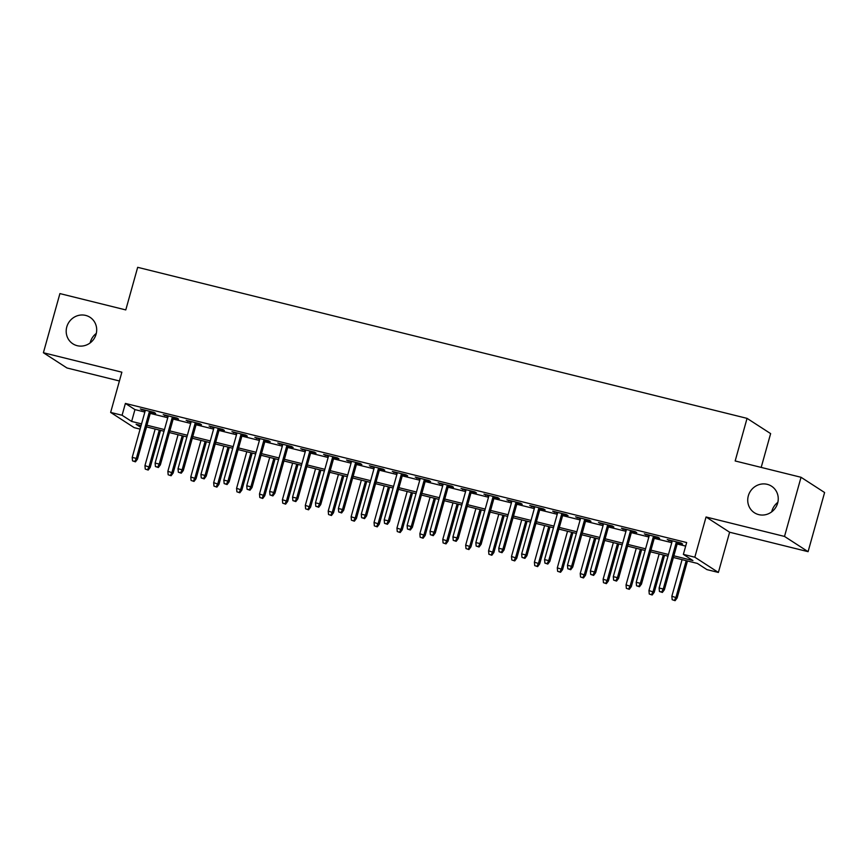 <?xml version="1.0" encoding="UTF-8"?>
<svg xmlns="http://www.w3.org/2000/svg" width="868" height="868" viewBox="0 0 868 868"><rect width="100%" height="100%" fill="white"/><g stroke="black" fill="none" stroke-linecap="round" stroke-linejoin="round"><path stroke-width="1.3" d="M90.153 342.925A15.798 15.027 122.9 0 1 90.348 342.155A15.798 15.027 122.9 0 1 96.294 333.421M96.098 334.18A15.798 15.027 122.9 0 1 72.869 343.815A15.798 15.027 122.9 0 1 66.782 326.921A15.798 15.027 122.9 0 1 90.012 317.287A15.798 15.027 122.9 0 1 96.098 334.18M771.706 511.849A15.798 15.027 122.9 0 1 771.902 511.078A15.798 15.027 122.9 0 1 777.847 502.344M777.652 503.114A15.798 15.027 122.9 0 1 754.411 512.749A15.798 15.027 122.9 0 1 748.325 495.845A15.798 15.027 122.9 0 1 771.565 486.21A15.798 15.027 122.9 0 1 777.652 503.114M146.649 426.926L145.488 430.452M140.095 429.118L134.204 427.653L110.637 412.419L122.084 415.262L131.643 421.436L141.56 423.888M761.193 467.407L770.632 433.609L747.055 418.365L137.676 267.322L125.784 309.919L59.914 293.59L43.4 352.744L66.966 367.978L119.415 380.976M747.055 418.365L735.163 460.962L801.034 477.281L824.6 492.525L808.086 551.668L784.509 536.435L706.053 516.992L694.823 557.213L718.389 572.446L706.932 569.614L697.384 563.43L673.394 557.495M706.053 516.992L729.619 532.225L808.086 551.668M729.619 532.225L718.389 572.446M801.034 477.281L784.509 536.435M150.598 412.148L155.654 413.407L154.059 412.376L140.323 408.969L145.206 410.814M173.513 417.834L178.569 419.081L176.974 418.05L163.227 414.644L168.121 416.488M196.418 423.508L201.474 424.756L199.879 423.736L186.143 420.329L191.025 422.173M219.333 429.183L224.389 430.441L222.794 429.41L209.047 426.004L213.94 427.848M242.237 434.868L247.293 436.116L245.698 435.085L231.951 431.678L236.845 433.523M265.141 440.543L270.208 441.79L268.613 440.77L254.867 437.363L259.76 439.208M288.057 446.217L293.113 447.476L291.518 446.445L277.771 443.038L282.664 444.883M310.961 451.902L316.017 453.15L314.433 452.119L300.686 448.713L305.579 450.557M333.876 457.577L338.932 458.825L337.337 457.805L323.59 454.398L328.484 456.243M356.781 463.252L361.837 464.51L360.253 463.479L346.506 460.073L351.388 461.917M379.696 468.937L384.752 470.185L383.157 469.154L369.41 465.747L374.303 467.602M402.6 474.612L407.656 475.87L406.061 474.839L392.325 471.433L397.208 473.277M425.515 480.286L430.571 481.545L428.976 480.514L415.229 477.107L420.123 478.952M448.42 485.971L453.476 487.219L451.881 486.189L438.134 482.782L443.027 484.637M471.324 491.646L476.391 492.905L474.796 491.874L461.049 488.467L465.942 490.311M494.239 497.321L499.295 498.579L497.7 497.548L483.953 494.142L488.847 495.986M517.144 503.006L522.2 504.254L520.616 503.223L506.869 499.816L511.762 501.671M540.059 508.681L545.115 509.939L543.52 508.908L529.773 505.501L534.666 507.346M562.963 514.355L568.019 515.614L566.435 514.583L552.688 511.176L557.582 513.021M585.878 520.04L590.934 521.288L589.339 520.257L575.592 516.851L580.486 518.706M608.783 525.715L613.839 526.974L612.244 525.943L598.508 522.536L603.39 524.38M631.698 531.39L636.754 532.648L635.159 531.617L621.412 528.211L626.305 530.055M654.602 537.075L659.658 538.323L658.063 537.292L644.316 533.885L649.21 535.74M673.861 555.824L692.924 560.554L683.366 554.381L686.664 542.543L125.393 403.425L134.941 409.598L144.858 412.061M150.251 413.396L167.774 417.736M173.166 419.07L190.678 423.421M196.07 424.756L213.593 429.096M218.975 430.43L236.497 434.77M241.89 436.105L259.413 440.456M264.794 441.79L282.317 446.13M287.709 447.465L305.221 451.805M310.614 453.139L328.137 457.49M333.529 458.825L351.041 463.165M356.433 464.499L373.956 468.839M379.349 470.185L396.86 474.525M402.253 475.859L419.776 480.199M425.157 481.534L442.68 485.874M448.072 487.219L465.595 491.559M470.977 492.894L488.5 497.234M493.892 498.568L511.415 502.908M516.796 504.254L534.319 508.594M539.712 509.928L557.223 514.268M562.616 515.603L580.139 519.943M585.531 521.288L603.043 525.628M608.435 526.963L625.958 531.303M631.351 532.637L648.863 536.988M654.255 538.323L671.778 542.663M677.159 543.997L685.677 546.102M677.517 542.75L682.573 544.008L680.979 542.977L667.232 539.571L672.125 541.415M110.637 412.419L121.867 372.198L43.4 352.744M125.393 403.425L122.084 415.262M683.366 554.381L694.823 557.213M141.093 425.559L136.102 424.311L140.627 427.24M668.002 556.149L650.49 551.809M645.098 550.475L627.575 546.135M622.193 544.8L604.67 540.46M599.278 539.115L581.755 534.775M576.374 533.44L558.851 529.1M553.458 527.766L535.947 523.426M530.554 522.08L513.031 517.74M507.639 516.406L490.127 512.066M484.735 510.731L467.212 506.38M461.819 505.046L444.308 500.706M438.915 499.371L421.392 495.031M416.011 493.697L398.488 489.346M393.096 488.011L375.573 483.671M370.191 482.337L352.668 477.997M347.276 476.662L329.753 472.311M324.372 470.977L306.849 466.637M301.456 465.302L283.945 460.962M278.552 459.628L261.029 455.277M255.637 453.942L238.125 449.602M232.732 448.268L215.21 443.928M209.817 442.593L192.305 438.242M186.913 436.908L169.39 432.568M164.009 431.233L146.486 426.893M146.952 425.222L164.464 429.573M169.857 430.908L187.379 435.248M192.772 436.582L210.284 440.922M215.676 442.257L233.199 446.608M238.581 447.942L256.103 452.282M261.496 453.617L279.019 457.957M284.4 459.302L301.923 463.642M307.315 464.977L324.838 469.317M330.22 470.651L347.743 474.991M353.135 476.337L370.647 480.677M376.039 482.011L393.562 486.351M398.954 487.686L416.466 492.026M421.859 493.371L439.382 497.711M444.763 499.046L462.286 503.386M467.678 504.72L485.201 509.071M490.583 510.406L508.106 514.746M513.498 516.08L531.021 520.42M536.402 521.755L553.925 526.106M559.317 527.44L576.829 531.78M582.222 533.115L599.745 537.455M605.137 538.789L622.649 543.14M628.041 544.475L645.564 548.815M650.957 550.149L668.468 554.489M134.941 409.598L131.643 421.436M668.989 540.005L668.827 540.601M646.085 534.33L645.911 534.916M623.17 528.645L623.007 529.241M600.265 522.97L600.092 523.567M577.35 517.295L577.187 517.881M554.446 511.61L554.272 512.207M531.531 505.935L531.368 506.532M508.626 500.261L508.464 500.847M485.711 494.576L485.548 495.172M462.807 488.901L462.644 489.498M439.902 483.216L439.729 483.812M416.987 477.541L416.824 478.138M394.083 471.866L393.909 472.452M371.168 466.181L371.005 466.778M348.263 460.507L348.09 461.103M325.348 454.832L325.185 455.418M302.444 449.147L302.281 449.743M279.529 443.472L279.366 444.069M256.624 437.798L256.461 438.383M233.709 432.112L233.546 432.709M210.805 426.438L210.642 427.034M187.9 420.763L187.727 421.349M164.985 415.078L164.822 415.674M142.081 409.403L141.907 410M661.72 592.03L659.43 591.455L662.36 592.443L661.72 592.03L663.239 589.014L659.116 587.994L672.288 540.818M676.411 541.838L663.239 589.014L664.389 589.752L677.68 542.153M662.36 592.443L664.389 589.752M659.116 587.994L659.43 591.455M672.168 599.69L675.098 600.678L672.168 599.69L671.854 596.229L677.127 597.987L687.467 560.978M674.458 600.265L675.988 597.249L686.197 560.663M671.854 596.229L682.074 559.643M677.127 597.987L675.098 600.678M638.815 586.345L636.526 585.781L639.445 586.757L638.815 586.345L640.334 583.339L636.211 582.309L649.383 535.144M653.506 536.164L640.334 583.339L641.485 584.077L654.765 536.478M639.445 586.757L641.485 584.077M636.211 582.309L636.526 585.781M615.9 580.67L613.611 580.106L616.54 581.083L615.9 580.67L617.419 577.654L613.296 576.634L626.468 529.469M630.591 530.489L617.419 577.654L618.569 578.403L631.861 530.804M616.54 581.083L618.569 578.403M613.296 576.634L613.611 580.106M592.996 574.996L590.707 574.421L593.636 575.408L592.996 574.996L594.515 571.979L590.392 570.96L603.564 523.784M607.687 524.804L594.515 571.979L595.665 572.717L608.945 525.118M593.636 575.408L595.665 572.717M590.392 570.96L590.707 574.421M570.081 569.31L567.791 568.746L570.721 569.723L570.081 569.31L571.6 566.305L567.477 565.274L580.649 518.109M584.772 519.129L571.6 566.305L572.75 567.043L586.041 519.444M570.721 569.723L572.75 567.043M567.477 565.274L567.791 568.746M649.264 594.016L652.193 594.992L649.264 594.016L648.949 590.544L654.222 592.312L664.552 555.303M651.553 594.58L653.072 591.575L663.293 554.988M648.949 590.544L659.159 553.958M654.222 592.312L652.193 594.992M626.349 588.341L629.278 589.318L626.349 588.341L626.045 584.869L631.307 586.638L641.647 549.618M628.649 588.905L630.168 585.889L640.378 549.303M626.045 584.869L636.255 548.283M631.307 586.638L629.278 589.318M603.444 582.656L606.374 583.643L603.444 582.656L603.13 579.195L608.403 580.952L618.732 543.943M605.734 583.231L607.253 580.215L617.474 543.628M603.13 579.195L613.35 542.609M608.403 580.952L606.374 583.643M580.529 576.981L583.459 577.958L580.529 576.981L580.225 573.509L585.488 575.278L595.828 538.269M582.829 577.545L584.348 574.54L594.558 537.954M580.225 573.509L590.435 536.923M585.488 575.278L583.459 577.958M547.176 563.636L544.887 563.072L547.816 564.048L547.176 563.636L548.695 560.62L544.572 559.6L557.744 512.435M561.867 513.455L548.695 560.62L549.845 561.357L563.137 513.769M547.816 564.048L549.845 561.357M544.572 559.6L544.887 563.072M557.625 571.307L560.554 572.283L557.625 571.307L557.31 567.835L562.583 569.592L572.913 532.583M559.914 571.871L561.433 568.855L571.654 532.268M557.31 567.835L567.531 531.249M562.583 569.592L560.554 572.283M524.261 557.961L521.972 557.386L524.901 558.374L524.261 557.961L525.791 554.945L521.668 553.925L534.829 506.749M538.952 507.769L525.791 554.945L526.93 555.683L540.221 508.084M524.901 558.374L526.93 555.683M521.668 553.925L521.972 557.386M534.721 565.621L537.639 566.609L534.721 565.621L534.406 562.16L539.679 563.918L550.008 526.909M537.01 566.196L538.529 563.18L548.739 526.594M534.406 562.16L544.616 525.574M539.679 563.918L537.639 566.609M501.357 552.276L499.067 551.712L501.997 552.688L501.357 552.276L502.876 549.26L498.753 548.24L511.925 501.075M516.048 502.095L502.876 549.26L504.026 550.008L517.317 502.409M501.997 552.688L504.026 550.008M498.753 548.24L499.067 551.712M511.805 559.947L514.735 560.923L511.805 559.947L511.491 556.475L516.764 558.243L527.104 521.223M514.095 560.511L515.614 557.495L525.834 520.919M511.491 556.475L521.711 519.889M516.764 558.243L514.735 560.923M478.452 546.601L476.152 546.037L479.082 547.014L478.452 546.601L479.971 543.585L475.848 542.565L489.009 495.4M493.143 496.42L479.971 543.585L481.111 544.323L494.402 496.735M479.082 547.014L481.111 544.323M475.848 542.565L476.152 546.037M488.901 554.272L491.83 555.249L488.901 554.272L488.586 550.8L493.859 552.558L504.189 515.549M491.19 554.836L492.709 551.82L502.919 515.234M488.586 550.8L498.796 514.214M493.859 552.558L491.83 555.249M455.537 540.927L453.248 540.352L456.177 541.328L455.537 540.927L457.056 537.91L452.933 536.891L466.105 489.715M470.228 490.735L457.056 537.91L458.206 538.648L471.498 491.049M456.177 541.328L458.206 538.648M452.933 536.891L453.248 540.352M432.633 535.241L430.344 534.677L433.262 535.654L432.633 535.241L434.152 532.225L430.029 531.205L443.201 484.04M447.324 485.06L434.152 532.225L435.291 532.974L448.582 485.375M433.262 535.654L435.291 532.974M430.029 531.205L430.344 534.677M409.718 529.567L407.428 529.003L410.358 529.979L409.718 529.567L411.237 526.55L407.114 525.531L420.286 478.355M424.409 479.386L411.237 526.55L412.387 527.288L425.678 479.7M410.358 529.979L412.387 527.288M407.114 525.531L407.428 529.003M386.813 523.881L384.524 523.317L387.443 524.294L386.813 523.881L388.332 520.876L384.209 519.856L397.381 472.68M401.504 473.7L388.332 520.876L389.482 521.614L402.763 474.015M387.443 524.294L389.482 521.614M384.209 519.856L384.524 523.317M363.898 518.207L361.609 517.643L364.538 518.619L363.898 518.207L365.417 515.191L361.294 514.171L374.466 467.006M378.589 468.026L365.417 515.191L366.567 515.939L379.858 468.34M364.538 518.619L366.567 515.939M361.294 514.171L361.609 517.643M340.994 512.532L338.704 511.957L341.634 512.945L340.994 512.532L342.513 509.516L338.39 508.496L351.562 461.32M355.685 462.351L342.513 509.516L343.663 510.254L356.943 462.666M341.634 512.945L343.663 510.254M338.39 508.496L338.704 511.957M318.079 506.847L315.789 506.283L318.719 507.259L318.079 506.847L319.608 503.841L315.475 502.822L328.646 455.646M332.769 456.666L319.608 503.841L320.748 504.579L334.039 456.98M318.719 507.259L320.748 504.579M315.475 502.822L315.789 506.283M295.174 501.172L292.885 500.608L295.814 501.585L295.174 501.172L296.693 498.156L292.57 497.136L305.742 449.971M309.865 450.991L296.693 498.156L297.843 498.905L311.135 451.306M295.814 501.585L297.843 498.905M292.57 497.136L292.885 500.608M272.27 495.498L269.97 494.923L272.899 495.91L272.27 495.498L273.789 492.481L269.666 491.462L282.827 444.286M286.95 445.317L273.789 492.481L274.928 493.219L288.219 445.631M272.899 495.91L274.928 493.219M269.666 491.462L269.97 494.923M249.355 489.812L247.065 489.248L249.995 490.225L249.355 489.812L250.874 486.807L246.751 485.776L259.923 438.611M264.046 439.631L250.874 486.807L252.024 487.545L265.315 439.946M249.995 490.225L252.024 487.545M246.751 485.776L247.065 489.248M226.45 484.138L224.15 483.574L227.08 484.55L226.45 484.138L227.969 481.122L223.846 480.102L237.007 432.937M241.141 433.957L227.969 481.122L229.109 481.87L242.4 434.271M227.08 484.55L229.109 481.87M223.846 480.102L224.15 483.574M203.535 478.463L201.246 477.888L204.175 478.876L203.535 478.463L205.054 475.447L200.931 474.427L214.103 427.251M218.226 428.282L205.054 475.447L206.204 476.185L219.495 428.597M204.175 478.876L206.204 476.185M200.931 474.427L201.246 477.888M465.986 548.587L468.915 549.563L465.986 548.587L465.671 545.126L470.944 546.883L481.284 509.874M468.275 549.162L469.805 546.146L480.015 509.559M465.671 545.126L475.892 508.539M470.944 546.883L468.915 549.563M443.081 542.912L446.011 543.889L443.081 542.912L442.767 539.44L448.04 541.209L458.369 504.189M445.371 543.476L446.89 540.46L457.111 503.885M442.767 539.44L452.977 502.854M448.04 541.209L446.011 543.889M420.166 537.238L423.096 538.214L420.166 537.238L419.862 533.766L425.125 535.523L435.465 498.514M422.456 537.802L423.985 534.786L434.195 498.199M419.862 533.766L430.072 497.18M425.125 535.523L423.096 538.214M397.262 531.552L400.191 532.529L397.262 531.552L396.947 528.091L402.22 529.849L412.55 492.84M399.551 532.117L401.07 529.111L411.291 492.525M396.947 528.091L407.168 491.505M402.22 529.849L400.191 532.529M374.347 525.878L377.276 526.854L374.347 525.878L374.043 522.406L379.305 524.174L389.645 487.154M376.647 526.442L378.166 523.426L388.376 486.85M374.043 522.406L384.253 485.82M379.305 524.174L377.276 526.854M351.442 520.192L354.372 521.18L351.442 520.192L351.128 516.731L356.401 518.489L366.73 481.48M353.732 520.767L355.251 517.751L365.471 481.165M351.128 516.731L361.348 480.145M356.401 518.489L354.372 521.18M328.538 514.518L331.457 515.494L328.538 514.518L328.223 511.057L333.486 512.814L343.826 475.805M330.827 515.082L332.346 512.077L342.556 475.49M328.223 511.057L338.433 474.471M333.486 512.814L331.457 515.494M305.623 508.843L308.552 509.82L305.623 508.843L305.308 505.371L310.581 507.14L320.91 470.12M307.912 509.407L309.431 506.391L319.652 469.805M305.308 505.371L315.529 468.785M310.581 507.14L308.552 509.82M282.718 503.158L285.637 504.145L282.718 503.158L282.404 499.697L287.677 501.454L298.006 464.445M285.008 503.733L286.527 500.717L296.737 464.13M282.404 499.697L292.614 463.111M287.677 501.454L285.637 504.145M259.803 497.483L262.733 498.46L259.803 497.483L259.489 494.011L264.762 495.78L275.102 458.771M262.093 498.048L263.612 495.042L273.832 458.456M259.489 494.011L269.709 457.436M264.762 495.78L262.733 498.46M236.899 491.809L239.828 492.785L236.899 491.809L236.584 488.337L241.857 490.105L252.187 453.085M239.188 492.373L240.707 489.357L250.917 452.77M236.584 488.337L246.794 451.751M241.857 490.105L239.828 492.785M213.984 486.123L216.913 487.111L213.984 486.123L213.669 482.662L218.942 484.42L229.282 447.411M216.273 486.698L217.803 483.682L228.013 447.096M213.669 482.662L223.89 446.076M218.942 484.42L216.913 487.111M180.631 472.778L178.341 472.214L181.26 473.19L180.631 472.778L182.15 469.772L178.027 468.742L191.199 421.577M195.322 422.597L182.15 469.772L183.3 470.51L196.58 422.911M181.26 473.19L183.3 470.51M178.027 468.742L178.341 472.214M157.716 467.103L155.426 466.539L158.356 467.516L157.716 467.103L159.235 464.087L155.112 463.067L168.283 415.902M172.406 416.922L159.235 464.087L160.385 464.836L173.676 417.237M158.356 467.516L160.385 464.836M155.112 463.067L155.426 466.539M134.811 461.429L132.522 460.854L135.451 461.841L134.811 461.429L136.33 458.412L132.207 457.393L145.379 410.217M149.502 411.248L136.33 458.412L137.48 459.15L150.761 411.551M135.451 461.841L137.48 459.15M132.207 457.393L132.522 460.854M191.079 480.449L194.009 481.425L191.079 480.449L190.765 476.977L196.038 478.745L206.367 441.736M193.369 481.013L194.888 478.008L205.108 441.421M190.765 476.977L200.975 440.401M196.038 478.745L194.009 481.425M168.164 474.774L171.094 475.751L168.164 474.774L167.86 471.302L173.123 473.071L183.463 436.051M170.464 475.339L171.983 472.322L182.193 435.736M167.86 471.302L178.07 434.716M173.123 473.071L171.094 475.751M145.26 469.089L148.189 470.076L145.26 469.089L144.945 465.628L150.218 467.385L160.547 430.376M147.549 469.664L149.068 466.648L159.289 430.061M144.945 465.628L155.166 429.042M150.218 467.385L148.189 470.076"/></g></svg>
